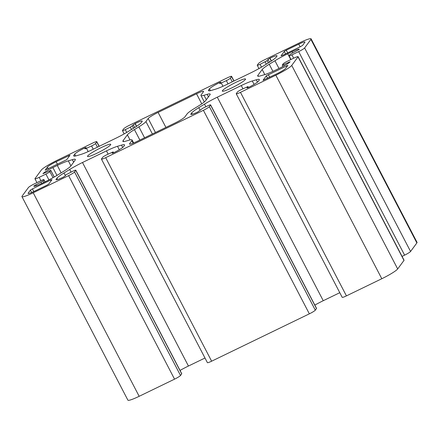 <?xml version="1.0" encoding="UTF-8"?>
<svg xmlns="http://www.w3.org/2000/svg" width="439" height="439" viewBox="0 0 439 439"><rect width="100%" height="100%" fill="white"/><g stroke="black" fill="none" stroke-linecap="round" stroke-linejoin="round"><path stroke-width="0.66" d="M311.097 38.83A15.403 1.827 -27.5 0 0 299.832 42.693L264.448 59.841A5.778 0.686 -27.5 0 0 258.494 63.507L257.292 65.131A3.852 0.455 -27.5 0 0 257.249 65.279A3.852 0.455 -27.5 0 0 260.064 64.313L267.104 60.642L268.031 59.38L269.985 58.2A9.631 1.141 152.5 0 1 277.031 55.786A9.631 1.141 152.5 0 1 276.916 56.148L276.131 57.213A19.256 2.283 152.5 0 1 269.074 62.475L263.351 66.004A19.256 2.283 152.5 0 1 250.559 72.967L226.579 84.584A19.256 2.283 152.5 0 1 215.544 89.172L211.549 90.352A19.256 2.283 152.5 0 1 208.498 90.599A19.256 2.283 152.5 0 1 208.734 89.869L209.513 88.81A9.631 1.141 152.5 0 1 219.44 82.697L220.872 82.175L219.901 83.575L226.365 80.644A3.852 0.455 -27.5 0 0 230.332 78.197L231.534 76.573A5.778 0.686 -27.5 0 0 231.6 76.353A5.778 0.686 -27.5 0 0 227.375 77.802L129.648 125.159A5.778 0.686 -27.5 0 0 123.694 128.83L122.497 130.454A3.852 0.455 -27.5 0 0 122.448 130.597A3.852 0.455 -27.5 0 0 125.269 129.631L130.323 127.184L135.19 123.518A9.631 1.141 152.5 0 1 142.231 121.104A9.631 1.141 152.5 0 1 142.115 121.466L141.331 122.53A19.256 2.283 152.5 0 1 134.279 127.793L128.55 131.321A19.256 2.283 152.5 0 1 115.759 138.285L91.784 149.908A19.256 2.283 152.5 0 1 80.743 154.49L76.748 155.669A19.256 2.283 152.5 0 1 73.703 155.916A19.256 2.283 152.5 0 1 73.933 155.192L74.718 154.127A9.631 1.141 152.5 0 1 84.639 148.014L86.077 147.499L85.106 148.892L91.57 145.962A3.852 0.455 -27.5 0 0 95.537 143.515L96.734 141.89A5.778 0.686 -27.5 0 0 96.805 141.671A5.778 0.686 -27.5 0 0 92.58 143.119L57.196 160.268A15.403 1.827 -27.5 0 0 41.315 170.052L35.021 178.585A5.778 0.686 -27.5 0 0 34.955 178.799A5.778 0.686 -27.5 0 0 39.181 177.351L45.919 174.085A3.852 0.455 -27.5 0 0 49.887 171.644L50.809 170.348L42.962 173.69A9.631 1.141 152.5 0 1 52.889 167.577L57.295 165.443A19.256 2.283 152.5 0 1 68.33 160.861L72.325 159.675A19.256 2.283 152.5 0 1 75.371 159.428A19.256 2.283 152.5 0 1 75.14 160.158L70.877 165.942A19.256 2.283 152.5 0 1 63.82 171.205L58.096 174.733A19.256 2.283 152.5 0 1 45.305 181.697L40.898 183.831A9.631 1.141 152.5 0 1 33.852 186.246A9.631 1.141 152.5 0 1 33.973 185.884L42.995 180.989L43.895 179.77A3.852 0.455 -27.5 0 0 43.938 179.622A3.852 0.455 -27.5 0 0 41.123 180.588L34.385 183.853A5.778 0.686 -27.5 0 0 28.431 187.524L22.137 196.057A15.403 1.827 -27.5 0 0 21.95 196.639A15.403 1.827 -27.5 0 0 33.216 192.776L68.599 175.627A5.778 0.686 -27.5 0 0 74.553 171.962L75.755 170.332A3.852 0.455 -27.5 0 0 75.799 170.189A3.852 0.455 -27.5 0 0 72.984 171.155L65.943 174.826L65.016 176.088L63.062 177.268A9.631 1.141 152.5 0 1 56.016 179.683A9.631 1.141 152.5 0 1 56.137 179.321L56.916 178.256A19.256 2.283 152.5 0 1 63.973 172.993L69.697 169.465A19.256 2.283 152.5 0 1 82.488 162.501L106.468 150.884A19.256 2.283 152.5 0 1 117.504 146.297L121.499 145.117A19.256 2.283 152.5 0 1 124.55 144.87A19.256 2.283 152.5 0 1 124.319 145.6L123.535 146.659A9.631 1.141 152.5 0 1 113.608 152.772L112.175 153.288L113.147 151.894L106.682 154.824A3.852 0.455 -27.5 0 0 102.715 157.272L101.513 158.896A5.778 0.686 -27.5 0 0 101.447 159.116A5.778 0.686 -27.5 0 0 105.673 157.667L203.4 110.31A5.778 0.686 -27.5 0 0 209.354 106.639L210.55 105.014A3.852 0.455 -27.5 0 0 210.599 104.872A3.852 0.455 -27.5 0 0 207.779 105.837L202.725 108.285L197.857 111.95A9.631 1.141 152.5 0 1 190.817 114.365A9.631 1.141 152.5 0 1 190.932 114.003L191.717 112.938A19.256 2.283 152.5 0 1 198.768 107.67L204.497 104.147A19.256 2.283 152.5 0 1 217.289 97.184L241.263 85.561A19.256 2.283 152.5 0 1 252.304 80.979L256.299 79.794A19.256 2.283 152.5 0 1 259.345 79.552A19.256 2.283 152.5 0 1 259.114 80.277L258.33 81.341A9.631 1.141 152.5 0 1 248.408 87.454L246.97 87.97L247.942 86.571L241.483 89.507A3.852 0.455 -27.5 0 0 237.51 91.949L236.314 93.578A5.778 0.686 -27.5 0 0 236.242 93.792A5.778 0.686 -27.5 0 0 240.468 92.344L275.851 75.201A15.403 1.827 -27.5 0 0 291.732 65.416L298.026 56.883A5.778 0.686 -27.5 0 0 298.092 56.664A5.778 0.686 -27.5 0 0 293.867 58.113L287.128 61.383A3.852 0.455 -27.5 0 0 283.16 63.825L282.239 65.12L290.086 61.773A9.631 1.141 152.5 0 1 280.164 67.891L275.758 70.026A19.256 2.283 152.5 0 1 264.717 74.608L260.722 75.793A19.256 2.283 152.5 0 1 257.677 76.035A19.256 2.283 152.5 0 1 257.907 75.31L262.171 69.527A19.256 2.283 152.5 0 1 269.228 64.264L274.951 60.736A19.256 2.283 152.5 0 1 287.743 53.772L292.149 51.637A9.631 1.141 152.5 0 1 299.195 49.223A9.631 1.141 152.5 0 1 299.08 49.585L292.039 53.256L290.053 54.48L289.153 55.698A3.852 0.455 -27.5 0 0 289.109 55.846A3.852 0.455 -27.5 0 0 291.924 54.88L298.663 51.615A5.778 0.686 -27.5 0 0 304.617 47.944L310.911 39.411A15.403 1.827 -27.5 0 0 311.097 38.83L417.05 242.361A15.403 1.827 152.5 0 1 416.863 242.943L410.569 251.476A5.778 0.686 152.5 0 1 404.615 255.147L402.058 256.381M298.092 56.664L404.045 260.201A5.778 0.686 152.5 0 1 403.979 260.415L397.685 268.948A15.403 1.827 152.5 0 1 381.804 278.732L346.42 295.881A5.778 0.686 152.5 0 1 342.195 297.329L236.242 93.792M339.786 292.698L323.241 300.715A19.256 2.283 -27.5 0 0 314.834 305.105M210.599 104.872L316.552 308.403A3.852 0.455 152.5 0 1 316.503 308.546L315.306 310.17A5.778 0.686 152.5 0 1 309.352 313.841L211.625 361.198A5.778 0.686 152.5 0 1 207.4 362.647L101.447 159.116M204.986 358.015L188.441 366.033A19.256 2.283 -27.5 0 0 180.034 370.423M75.799 170.189L181.751 373.721A3.852 0.455 152.5 0 1 181.708 373.869L180.506 375.493A5.778 0.686 152.5 0 1 174.552 379.159L139.168 396.307A15.403 1.827 152.5 0 1 127.903 400.17L21.95 196.639M235.962 82.312A13.093 1.553 -27.5 0 0 222.31 91.12A13.093 1.553 -27.5 0 0 234.64 86.45A13.093 1.553 -27.5 0 0 245.538 79.025A13.093 1.553 -27.5 0 0 235.962 82.312M101.162 147.63A13.093 1.553 -27.5 0 0 87.509 156.438A13.093 1.553 -27.5 0 0 99.845 151.773A13.093 1.553 -27.5 0 0 110.743 144.349A13.093 1.553 -27.5 0 0 101.162 147.63M46.764 185.269L48.751 184.045L51.989 179.661L50.6 180.067L32.404 188.885L30.417 190.109L28.2 193.116A8.473 1.004 -27.5 0 0 28.101 193.434A8.473 1.004 -27.5 0 0 34.297 191.311L46.764 185.269M286.283 50.2L284.296 51.423L281.059 55.808L282.447 55.402L300.644 46.583L302.63 45.36L304.847 42.353A8.473 1.004 -27.5 0 0 304.946 42.034A8.473 1.004 -27.5 0 0 298.75 44.158L286.283 50.2L287.671 52.867M287.88 65.351L266.314 75.799L263.054 80.26L276.932 73.736A8.473 1.004 -27.5 0 0 285.663 68.358L287.88 65.351M45.168 170.118L66.733 159.67L69.993 155.208L56.115 161.733A8.473 1.004 -27.5 0 0 47.385 167.111L45.217 170.211M134.427 129.582A19.256 2.283 -27.5 0 0 127.376 134.844L123.112 140.628A19.256 2.283 -27.5 0 0 122.876 141.358A19.256 2.283 -27.5 0 0 125.927 141.111L129.033 140.189A19.256 2.283 152.5 0 1 132.079 139.948A19.256 2.283 152.5 0 1 131.848 140.672L129.598 143.723A9.631 1.141 -27.5 0 0 129.483 144.085A9.631 1.141 -27.5 0 0 136.524 141.671L174.941 123.052A9.631 1.141 -27.5 0 0 184.868 116.939L187.113 113.893A19.256 2.283 152.5 0 1 194.17 108.625L198.62 105.887A19.256 2.283 -27.5 0 0 205.671 100.619L209.941 94.84A19.256 2.283 -27.5 0 0 210.171 94.111A19.256 2.283 -27.5 0 0 207.12 94.358L204.014 95.279A19.256 2.283 152.5 0 1 200.969 95.521A19.256 2.283 152.5 0 1 201.199 94.797L203.449 91.746A9.631 1.141 -27.5 0 0 203.564 91.383A9.631 1.141 -27.5 0 0 196.524 93.798L158.106 112.417A9.631 1.141 -27.5 0 0 148.184 118.53L145.935 121.576A19.256 2.283 152.5 0 1 138.878 126.838L134.427 129.582L139.876 140.046M416.863 242.943L310.911 39.411M410.569 251.476L304.617 47.944M404.615 255.147L298.663 51.615M293.658 58.217L291.924 54.88M292.802 52.889L292.149 51.637M290.783 59.611L287.743 53.772M278.974 68.462L274.951 60.736M272.921 71.359L269.228 64.264M264.805 74.581L262.171 69.527M258.406 76.265L257.907 75.31M289.153 62.651L288.867 62.102M284.236 65.768L283.643 64.637M403.979 260.415L298.026 56.883M397.685 268.948L291.732 65.416M381.804 278.732L275.851 75.201M346.42 295.881L240.468 92.344M248.353 87.482L247.92 86.648M257.512 82.126L256.299 79.794M254.088 84.409L252.304 80.979M242.948 88.793L241.263 85.561M323.241 300.715L217.289 97.184M205.858 106.765L204.497 104.147M200.146 110.315L198.768 107.67M192.386 114.228L191.717 112.938M191.179 114.475L190.932 114.003M316.503 308.546L210.55 105.014M315.306 310.17L209.354 106.639M309.352 313.841L203.4 110.31M211.625 361.198L105.673 157.667M113.558 152.799L113.125 151.965M122.711 147.444L121.499 145.117M119.287 149.726L117.504 146.297M108.153 154.116L106.468 150.884M188.441 366.033L82.488 162.501M71.063 172.088L69.697 169.465M65.351 175.633L63.973 172.993M57.591 179.546L56.916 178.256M56.384 179.798L56.137 179.321M181.708 373.869L75.755 170.332M180.506 375.493L74.553 171.962M174.552 379.159L68.599 175.627M139.168 396.307L33.216 192.776M44.981 181.85L43.895 179.77M43.757 182.448L42.995 180.989M41.661 183.458L41.008 182.212M36.338 185.801L35.789 184.742M34.269 186.356L34.001 185.84M34.22 186.361L33.973 185.884M73.637 162.194L72.325 159.675M70.931 165.86L68.33 160.861M61.147 172.851L57.295 165.443M56.966 175.419L52.889 167.577M54.222 177.016L50.787 170.425M53.031 177.685L49.887 171.644M48.932 179.88L45.919 174.085M40.915 180.687L39.181 177.351M99.071 146.374L96.734 141.89M97.436 147.164L95.537 143.515M93.249 149.194L91.57 145.962M88.168 151.592L86.51 148.409M85.215 148.706L84.809 147.932M85.106 148.892L84.639 148.014M75.673 155.96L74.718 154.127M74.432 156.147L73.933 155.192M136.633 126.295L135.19 123.518M136.48 126.394L135.02 123.6M134.707 127.529L133.237 124.703M133.505 128.27L132.304 125.96M131.524 129.494L130.323 127.184M126.723 132.424L125.269 129.631M233.866 81.056L231.534 76.573M232.231 81.846L230.332 78.197M228.044 83.876L226.365 80.644M222.968 86.274L221.311 83.092M220.01 83.388L219.604 82.614M219.901 83.575L219.44 82.697M210.468 90.637L209.513 88.81M209.227 90.824L208.734 89.869M271.434 60.972L269.985 58.2M271.275 61.076L269.82 58.283M269.502 62.212L268.031 59.38M268.306 62.953L267.104 60.642M266.319 64.171L265.118 61.866M261.518 67.107L260.064 64.313M127.376 134.844L130.021 139.926M144.568 137.769L138.878 126.838M145.935 121.576L152.393 133.983M148.184 118.53L155.455 132.496M158.106 112.417L165.92 127.425M196.524 93.798L201.759 103.856M204.014 95.279L206.335 99.724M207.12 94.358L208.432 96.876M129.598 143.723L129.845 144.195M131.848 140.672L133.154 143.185M123.112 140.628L123.606 141.583M48.295 168.861L47.385 167.111M56.115 161.733L57.504 164.4M68.583 155.691L69.033 156.547M286.497 65.762L286.947 66.618M266.314 75.799L267.592 78.263M268.3 74.581L269.689 77.248M284.296 51.423L285.58 53.882M300.139 46.825L298.75 44.158M28.2 193.116L28.42 193.539M30.417 190.109L31.668 192.507M32.404 188.885L33.792 191.552M50.6 180.067L51.05 180.928M291.008 59.501L289.109 55.846M282.941 66.476L282.239 65.12M248.403 87.454L247.942 86.571M113.608 152.777L113.147 151.894M45.08 181.806L43.938 179.622M54.266 176.988L50.809 170.348M36.942 182.619L34.955 178.799M99.214 146.302L96.805 141.671M124.166 133.895L122.448 130.597M234.014 80.985L231.6 76.353M258.966 68.577L257.249 65.279M204.316 101.958L200.969 95.521M133.659 142.977L132.079 139.948"/></g></svg>
